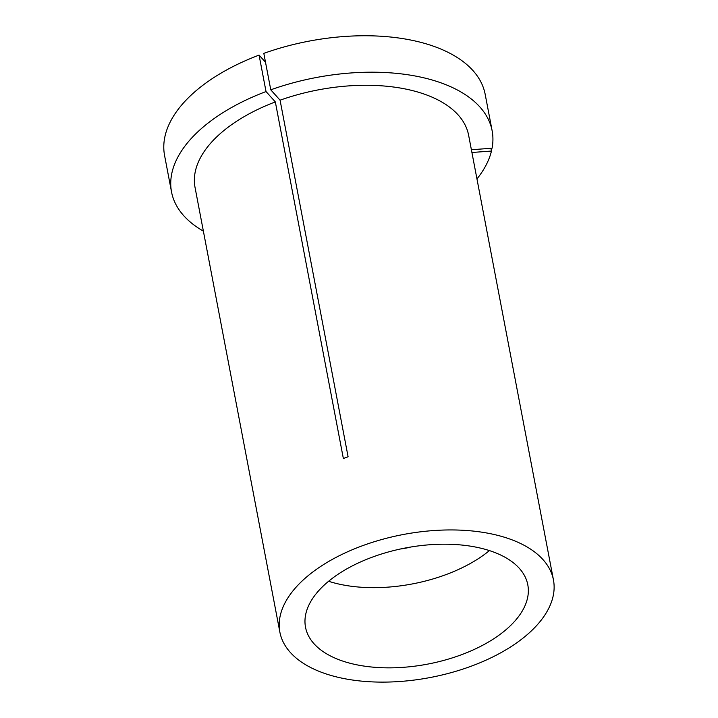 <?xml version="1.0" encoding="UTF-8"?>
<svg xmlns="http://www.w3.org/2000/svg" width="718" height="718" viewBox="0 0 718 718"><rect width="100%" height="100%" fill="white"/><g stroke="black" fill="none" stroke-linecap="round" stroke-linejoin="round"><path stroke-width="1.08" d="M265.516 62.278L259.081 55.106A163.192 85.271 169.2 0 0 195.897 90.872A163.192 85.271 169.2 0 0 164.575 155.492L171.53 191.939A163.192 85.271 169.2 0 0 203.373 231.124M259.081 55.106L266.028 91.554A163.192 85.271 169.2 0 0 202.853 127.319A163.192 85.271 169.2 0 0 171.53 191.939M506.082 629.632A113.148 59.118 169.2 0 0 527.802 584.829A113.148 59.118 169.2 0 0 446.614 544.217A113.148 59.118 169.2 0 0 327.228 582.424A113.148 59.118 169.2 0 0 305.518 627.227A113.148 59.118 169.2 0 0 386.697 667.839A113.148 59.118 169.2 0 0 506.082 629.632M306.595 576.985A139.256 72.76 169.2 0 0 279.867 632.127A139.256 72.76 169.2 0 0 379.786 682.1A139.256 72.76 169.2 0 0 526.725 635.08A139.256 72.76 169.2 0 0 553.452 579.938A139.256 72.76 169.2 0 0 453.534 529.956A139.256 72.76 169.2 0 0 306.595 576.985M266.028 91.554L275.335 101.92A139.256 72.76 169.2 0 0 221.772 132.318A139.256 72.76 169.2 0 0 195.045 187.461L279.867 632.127M553.452 579.938L468.63 135.271A139.256 72.76 169.2 0 0 280.074 100.188L348.095 456.756L343.357 458.497L275.335 101.92M492.135 130.784A163.192 85.271 169.2 0 0 270.767 89.813L263.82 53.365A163.192 85.271 169.2 0 1 485.18 94.336L492.135 130.784A163.192 85.271 169.2 0 1 492.081 148.222L471.385 149.739M270.767 89.813L280.074 100.188M476.958 178.935A163.192 85.271 169.2 0 0 491.471 151.049L471.905 152.485M490.941 148.303L491.471 151.049M328.611 581.275A113.148 59.118 169.2 0 0 489.416 550.598M400.482 548.992A43.52 22.734 169.2 0 0 410.705 547.044"/></g></svg>

